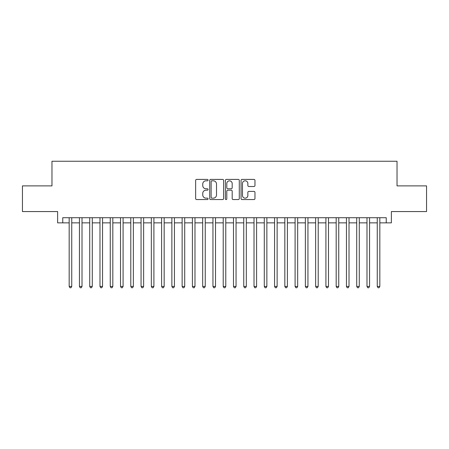 <?xml version="1.0" encoding="UTF-8"?>
<svg xmlns="http://www.w3.org/2000/svg" width="449" height="449" viewBox="0 0 449 449"><rect width="100%" height="100%" fill="white"/><g stroke="black" fill="none" stroke-linecap="round" stroke-linejoin="round"><path stroke-width="0.67" d="M208.072 180.105A0.707 0.707 0 0 0 207.365 179.404L196.656 179.404A1.01 1.01 0 0 0 195.646 180.408L195.646 198.553A1.01 1.01 0 0 0 196.656 199.564L207.365 199.564A0.707 0.707 0 0 0 208.072 198.856A0.707 0.707 0 0 0 207.365 198.149L205.979 198.149A3.227 3.227 0 0 1 202.752 194.922L202.752 193.412A3.227 3.227 0 0 1 205.979 190.185L207.365 190.185A0.707 0.707 0 0 0 208.072 189.484A0.707 0.707 0 0 0 207.365 188.776L205.979 188.776A3.227 3.227 0 0 1 202.752 185.549L202.752 184.039A3.227 3.227 0 0 1 205.979 180.812L207.365 180.812A0.707 0.707 0 0 0 208.072 180.105M253.96 186.509A1.01 1.01 0 0 0 254.965 185.499L254.965 180.408A1.01 1.01 0 0 0 253.96 179.404L242.067 179.404A1.01 1.01 0 0 0 241.057 180.408L241.057 198.553A1.01 1.01 0 0 0 242.067 199.564L253.96 199.564A1.01 1.01 0 0 0 254.965 198.553L254.965 192.402A1.01 1.01 0 0 0 253.96 191.397L248.869 191.397A1.01 1.01 0 0 0 247.859 192.402L247.859 195.455A2.694 2.694 0 0 1 245.165 198.149A2.694 2.694 0 0 1 242.466 195.455L242.466 183.506A2.694 2.694 0 0 1 245.165 180.812A2.694 2.694 0 0 1 247.859 183.506L247.859 185.499A1.01 1.01 0 0 0 248.869 186.509L253.96 186.509M62.759 222.856L62.759 217.72L386.241 217.72L386.241 222.856L391.376 222.856L391.376 211.563L426.55 211.563L426.55 185.886L397.028 185.886L397.028 161.242L51.972 161.242L51.972 185.886L22.45 185.886L22.45 211.563L57.624 211.563L57.624 222.856L69.174 222.856M223.619 180.408A1.01 1.01 0 0 0 222.609 179.404L210.716 179.404A1.01 1.01 0 0 0 209.705 180.408L209.705 198.553A1.01 1.01 0 0 0 210.716 199.564L222.609 199.564A1.01 1.01 0 0 0 223.619 198.553L223.619 180.408M226.391 179.404L238.284 179.404A1.01 1.01 0 0 1 239.295 180.408L239.295 198.553A1.01 1.01 0 0 1 238.284 199.564L233.194 199.564A1.01 1.01 0 0 1 232.184 198.553L232.184 191.195A1.01 1.01 0 0 0 231.179 190.185L227.8 190.185A1.01 1.01 0 0 0 226.796 191.195L226.796 198.856A0.707 0.707 0 0 1 226.088 199.564A0.707 0.707 0 0 1 225.381 198.856L225.381 180.408A1.01 1.01 0 0 1 226.391 179.404M71.745 222.856L79.445 222.856M82.01 222.856L89.716 222.856M92.281 222.856L99.981 222.856M102.552 222.856L110.252 222.856M112.822 222.856L120.523 222.856M123.088 222.856L130.794 222.856M133.359 222.856L141.059 222.856M143.629 222.856L151.33 222.856M153.9 222.856L161.601 222.856M164.166 222.856L171.872 222.856M174.437 222.856L182.137 222.856M184.707 222.856L192.408 222.856M194.978 222.856L202.679 222.856M205.244 222.856L212.949 222.856M215.514 222.856L223.215 222.856M225.785 222.856L233.486 222.856M236.051 222.856L243.756 222.856M246.321 222.856L254.022 222.856M256.592 222.856L264.293 222.856M266.863 222.856L274.564 222.856M277.128 222.856L284.834 222.856M287.399 222.856L295.1 222.856M297.67 222.856L305.371 222.856M307.941 222.856L315.641 222.856M318.206 222.856L325.912 222.856M328.477 222.856L336.178 222.856M338.748 222.856L346.448 222.856M349.019 222.856L356.719 222.856M359.284 222.856L366.99 222.856M369.555 222.856L377.255 222.856M379.826 222.856L386.241 222.856M211.827 180.812A0.707 0.707 0 0 0 211.12 181.519L211.12 197.442A0.707 0.707 0 0 0 211.827 198.149L213.286 198.149A3.227 3.227 0 0 0 216.513 194.922L216.513 184.039A3.227 3.227 0 0 0 213.286 180.812L211.827 180.812M232.184 183.557A2.694 2.694 0 0 0 229.49 180.863A2.694 2.694 0 0 0 226.796 183.557L226.796 187.766A1.01 1.01 0 0 0 227.8 188.776L231.179 188.776A1.01 1.01 0 0 0 232.184 187.766L232.184 183.557M71.745 217.72L71.745 286.423L69.174 286.423L69.174 217.72M71.745 286.423L70.97 287.758L69.949 287.758L69.174 286.423M82.01 217.72L82.01 286.423L79.445 286.423L79.445 217.72M82.01 286.423L81.241 287.758L80.214 287.758L79.445 286.423M92.281 217.72L92.281 286.423L89.716 286.423L89.716 217.72M92.281 286.423L91.512 287.758L90.485 287.758L89.716 286.423M102.552 217.72L102.552 286.423L99.981 286.423L99.981 217.72M102.552 286.423L101.783 287.758L100.756 287.758L99.981 286.423M112.822 217.72L112.822 286.423L110.252 286.423L110.252 217.72M112.822 286.423L112.048 287.758L111.021 287.758L110.252 286.423M123.088 217.72L123.088 286.423L120.523 286.423L120.523 217.72M123.088 286.423L122.319 287.758L121.292 287.758L120.523 286.423M133.359 217.72L133.359 286.423L130.794 286.423L130.794 217.72M133.359 286.423L132.59 287.758L131.563 287.758L130.794 286.423M143.629 217.72L143.629 286.423L141.059 286.423L141.059 217.72M143.629 286.423L142.861 287.758L141.833 287.758L141.059 286.423M153.9 217.72L153.9 286.423L151.33 286.423L151.33 217.72M153.9 286.423L153.126 287.758L152.099 287.758L151.33 286.423M164.166 217.72L164.166 286.423L161.601 286.423L161.601 217.72M164.166 286.423L163.397 287.758L162.37 287.758L161.601 286.423M174.437 217.72L174.437 286.423L171.872 286.423L171.872 217.72M174.437 286.423L173.668 287.758L172.641 287.758L171.872 286.423M184.707 217.72L184.707 286.423L182.137 286.423L182.137 217.72M184.707 286.423L183.938 287.758L182.911 287.758L182.137 286.423M194.978 217.72L194.978 286.423L192.408 286.423L192.408 217.72M194.978 286.423L194.204 287.758L193.177 287.758L192.408 286.423M205.244 217.72L205.244 286.423L202.679 286.423L202.679 217.72M205.244 286.423L204.475 287.758L203.448 287.758L202.679 286.423M215.514 217.72L215.514 286.423L212.949 286.423L212.949 217.72M215.514 286.423L214.745 287.758L213.718 287.758L212.949 286.423M225.785 217.72L225.785 286.423L223.215 286.423L223.215 217.72M225.785 286.423L225.011 287.758L223.989 287.758L223.215 286.423M236.051 217.72L236.051 286.423L233.486 286.423L233.486 217.72M236.051 286.423L235.282 287.758L234.255 287.758L233.486 286.423M246.321 217.72L246.321 286.423L243.756 286.423L243.756 217.72M246.321 286.423L245.552 287.758L244.525 287.758L243.756 286.423M256.592 217.72L256.592 286.423L254.022 286.423L254.022 217.72M256.592 286.423L255.823 287.758L254.796 287.758L254.022 286.423M266.863 217.72L266.863 286.423L264.293 286.423L264.293 217.72M266.863 286.423L266.089 287.758L265.062 287.758L264.293 286.423M277.128 217.72L277.128 286.423L274.564 286.423L274.564 217.72M277.128 286.423L276.36 287.758L275.332 287.758L274.564 286.423M287.399 217.72L287.399 286.423L284.834 286.423L284.834 217.72M287.399 286.423L286.63 287.758L285.603 287.758L284.834 286.423M297.67 217.72L297.67 286.423L295.1 286.423L295.1 217.72M297.67 286.423L296.901 287.758L295.874 287.758L295.1 286.423M307.941 217.72L307.941 286.423L305.371 286.423L305.371 217.72M307.941 286.423L307.167 287.758L306.139 287.758L305.371 286.423M318.206 217.72L318.206 286.423L315.641 286.423L315.641 217.72M318.206 286.423L317.437 287.758L316.41 287.758L315.641 286.423M328.477 217.72L328.477 286.423L325.912 286.423L325.912 217.72M328.477 286.423L327.708 287.758L326.681 287.758L325.912 286.423M338.748 217.72L338.748 286.423L336.178 286.423L336.178 217.72M338.748 286.423L337.979 287.758L336.952 287.758L336.178 286.423M349.019 217.72L349.019 286.423L346.448 286.423L346.448 217.72M349.019 286.423L348.244 287.758L347.217 287.758L346.448 286.423M359.284 217.72L359.284 286.423L356.719 286.423L356.719 217.72M359.284 286.423L358.515 287.758L357.488 287.758L356.719 286.423M369.555 217.72L369.555 286.423L366.99 286.423L366.99 217.72M369.555 286.423L368.786 287.758L367.759 287.758L366.99 286.423M379.826 217.72L379.826 286.423L377.255 286.423L377.255 217.72M379.826 286.423L379.051 287.758L378.03 287.758L377.255 286.423"/></g></svg>
